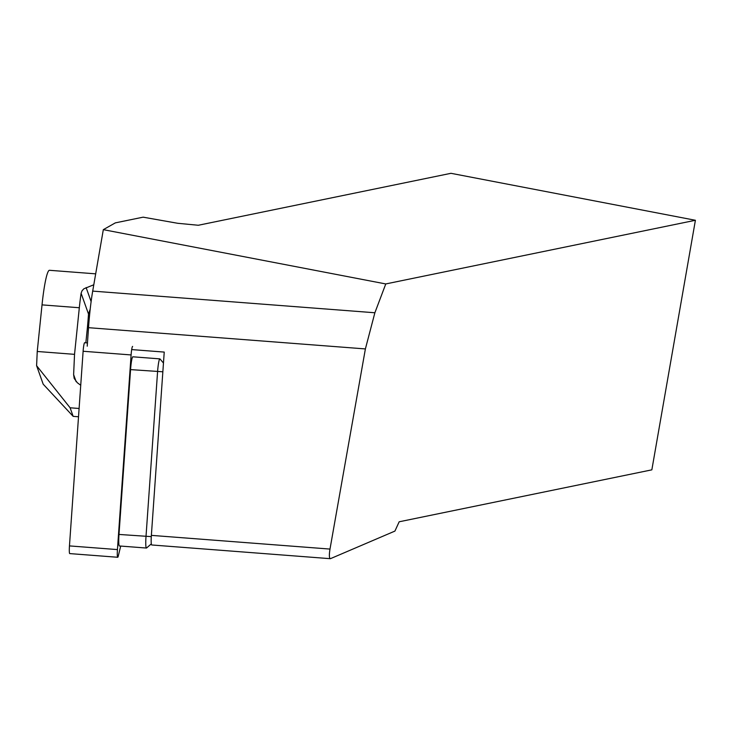 <?xml version="1.0" encoding="UTF-8"?>
<svg xmlns="http://www.w3.org/2000/svg" width="732" height="732" viewBox="0 0 732 732"><rect width="100%" height="100%" fill="white"/><g stroke="black" fill="none" stroke-linecap="round" stroke-linejoin="round"><path stroke-width="1.1" d="M125.053 441.103L125.547 441.14M87.227 346.181L88.526 327.68A50.837 5.444 -85.6 0 1 92.699 291.107L103.322 229.656L385.773 283.943L374.875 312.765L365.387 348.926L329.995 549.073C329.08 554.856 329.18 558.058 330.278 558.681M385.773 283.943L695.4 220.277L450.967 173.31L198.29 225.264L177.693 223.287L143.124 217.166L115.327 222.876L103.322 229.656M330.525 558.635L394.923 531.084L399.169 521.788L651.846 469.843L695.4 220.277M151.853 544.919A10.166 1.089 -85.6 0 1 151.725 544.974A10.166 1.089 -85.6 0 1 151.368 535.367L164.233 352.083L131.687 349.585M151.323 543.867L146.574 547.984A12.197 1.308 -85.6 0 1 146.427 548.039L119.417 545.971A12.197 1.308 94.4 0 1 118.996 534.442L130.561 369.605A12.197 1.308 -85.6 0 1 132.858 356.804L159.869 358.872A12.197 1.308 -85.6 0 1 160.006 358.955L163.465 363.045M146.427 548.039A12.197 1.308 -85.6 0 1 146.007 536.51L157.581 371.682A12.197 1.308 -85.6 0 1 159.869 358.872M78.525 416.773L73.163 416.362L43.188 384.181L36.6 365.689L37.241 351.479L42.026 304.878A45.75 4.904 -85.6 0 1 49.456 270.291L95.682 273.841M85.845 342.814L87.181 329.812A45.75 4.904 94.4 0 0 88.499 314.01L90.192 309.206M93.797 284.766L83.851 288.801L82.011 290.814L81.106 293.276A45.75 4.904 94.4 0 0 79.321 307.742L74.536 354.343L37.241 351.479M80.74 385.27L77.299 382.717L74.188 378.435L73.621 374.61L74.536 354.343M73.163 416.362L70.107 407.788L79.111 408.474M70.107 407.788L36.6 365.689M87.456 342.942L84.647 342.722A8.134 0.869 -85.6 0 0 83.119 351.259L69.458 545.907A8.134 0.869 94.4 0 0 69.741 553.593L117.724 557.272A8.134 0.869 -85.6 0 1 117.44 549.586L131.101 354.938A8.134 0.869 94.4 0 1 132.629 346.41M120.698 546.063L118.3 555.963A8.134 0.869 -85.6 0 1 117.724 557.272M151.368 535.367L329.995 549.073M88.526 327.68L365.387 348.926M92.699 291.107L374.875 312.765M130.561 369.605L162.852 371.792M118.996 534.442L151.295 536.629M88.499 314.01L81.106 293.276M73.621 374.61L76.137 381.665M79.321 307.742L42.026 304.878M86.12 287.557L91.116 301.584M69.458 545.907L117.44 549.586M83.119 351.259L131.101 354.938M330.397 558.69L151.725 544.974"/></g></svg>
